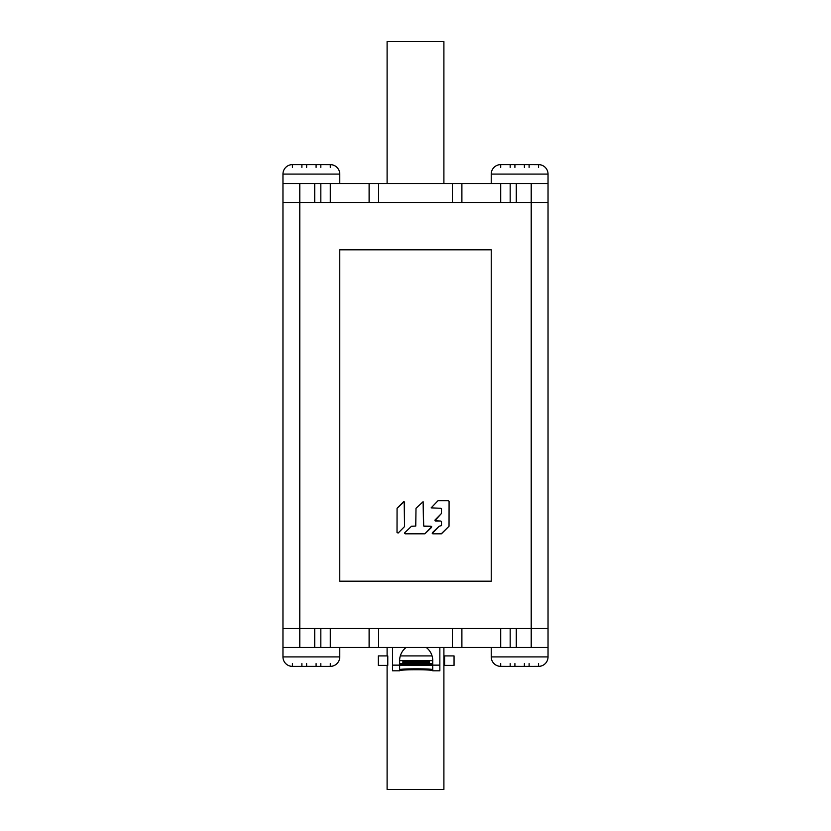 <?xml version="1.0" encoding="UTF-8"?>
<svg xmlns="http://www.w3.org/2000/svg" width="831" height="831" viewBox="0 0 831 831"><rect width="100%" height="100%" fill="white"/><g stroke="black" fill="none" stroke-linecap="round" stroke-linejoin="round"><path stroke-width="1.25" d="M516.28 628.506L516.28 647.442L548.034 647.442L548.034 628.506L510.172 628.506L548.034 628.506L548.034 202.494L531.206 202.494L548.034 202.494L548.034 183.558L516.28 183.558L516.28 202.494L510.172 202.494L531.206 202.494L516.28 202.494M292.429 167.395L292.429 164.621A9.463 9.463 0 0 0 282.966 174.084L282.966 183.558L299.794 183.558L299.794 202.494L320.828 202.494L282.966 202.494L299.794 202.494L299.794 628.506L282.966 628.506L320.828 628.506L299.794 628.506L299.794 647.442L282.966 647.442L282.966 656.916A9.463 9.463 0 0 0 292.429 666.379L292.429 666.358A9.463 9.463 0 0 1 285.729 663.605M491.235 249.83L339.765 249.83L339.765 581.17L491.235 581.17L339.765 581.17L339.765 249.83L491.235 249.83L491.235 581.17L491.235 249.83M282.966 183.558L282.966 647.442M516.28 647.442L299.794 647.442M320.828 647.442L320.828 628.506L510.172 628.506L510.172 647.442M461.891 628.506L461.891 647.442L461.891 628.506M369.109 628.506L369.109 647.442M443.899 647.442L443.899 789.45L387.101 789.45L387.101 665.371M387.101 647.442L387.101 655.908M400.303 655.908L432.058 655.908M439.848 647.442L439.848 670.814L432.743 670.804L432.743 669.661M403.669 661.528L428.703 661.528L428.744 662.536L403.627 662.536L403.669 661.528M406.172 647.442A16.568 16.568 0 0 0 399.649 661.59L399.628 670.804L392.512 670.814L392.512 647.442M429.43 660.645L402.942 660.645L402.838 663.481L429.534 663.481L429.43 660.645L432.754 660.645M399.618 660.645L402.942 660.645M429.534 663.481L432.722 663.481M399.649 663.481L402.838 663.481M432.743 669.609A16.568 0.831 -0 0 0 416.186 668.81A16.568 0.831 -0 0 0 399.628 669.609M432.743 667.283L432.754 669.869M432.681 668.602L432.722 661.59A16.568 16.568 0 0 0 426.199 647.442M399.638 669.267L399.628 667.283M399.618 669.869L399.69 668.602M399.628 670.555A16.568 0.831 180 0 1 416.186 669.755A16.568 0.831 180 0 1 432.743 670.555M432.754 670.108L432.733 669.267M403.627 662.536L428.744 662.536M387.786 665.371L378.313 665.371L378.313 655.908L387.786 655.908L387.786 665.371M444.585 655.908L454.048 655.908L454.048 665.371L444.585 665.371L444.585 655.908M387.101 183.558L387.101 41.55L443.899 41.55L443.899 183.558M329.699 666.379L320.828 666.379L320.828 663.605L320.828 666.379L316.092 666.379L316.092 663.605L316.092 666.379L311.365 666.379L329.699 666.379L306.629 666.358L311.365 666.379L306.629 666.358L306.629 663.605L306.629 666.379L293.031 666.379M330.291 663.605L330.291 666.358A9.463 9.463 0 0 0 339.765 656.916L282.966 656.916M537.969 666.379L529.108 666.379L529.108 663.605L529.108 666.379L514.908 666.358L519.635 666.379L514.908 666.358L514.908 663.605L514.908 666.379L500.709 666.358A9.463 9.463 0 0 1 491.235 656.916L548.034 656.916A9.463 9.463 0 0 1 538.571 666.379L519.635 666.379L524.371 666.358L524.371 663.605L524.371 666.379L538.571 666.358A9.463 9.463 0 0 0 545.271 663.605M500.709 663.605L500.709 666.358A9.463 9.463 0 0 1 494.009 663.605M306.629 666.358L311.365 666.379M330.291 666.379A9.463 9.463 0 0 0 336.991 663.605M292.429 663.605L292.429 666.358M514.908 666.358L519.635 666.379M500.709 666.358L501.301 666.379M538.571 666.358L538.571 663.605M330.291 167.395L330.291 164.621L320.828 164.621L320.828 167.395L320.828 164.621L316.092 164.621L316.092 167.395L316.092 164.621L330.291 164.642A9.463 9.463 0 0 1 339.765 174.084L339.765 183.558M320.828 164.621L311.23 164.621M309.662 164.621L308.218 164.621M538.571 167.395L538.571 164.621L529.108 164.621L529.108 167.395L529.108 164.621L524.371 164.621L524.371 167.395L524.371 164.621L538.571 164.642A9.463 9.463 0 0 1 548.034 174.084L548.034 183.558M529.108 164.621L519.51 164.621M518.741 164.621L516.487 164.621M500.709 167.395L500.709 164.621A9.463 9.463 0 0 0 491.235 174.084L548.034 174.084M306.629 167.395L306.629 164.621L311.365 164.621L306.629 164.642L306.629 167.395M301.892 164.621L306.629 164.621L301.892 164.621L301.892 167.395L301.892 164.621L293.031 164.621L306.629 164.621M292.429 164.621L293.031 164.621L292.429 164.621A9.463 9.463 0 0 0 285.729 167.395M330.291 164.621A9.463 9.463 0 0 1 336.991 167.395M514.908 167.395L514.908 164.621L519.635 164.621L514.908 164.642L514.908 167.395M510.172 164.621L514.908 164.621L510.172 164.621L510.172 167.395L510.172 164.621L501.301 164.621L514.908 164.621M500.709 164.621L501.301 164.621L500.709 164.621A9.463 9.463 0 0 0 494.009 167.395M538.571 164.621A9.463 9.463 0 0 1 545.271 167.395M299.794 183.558L320.828 183.558L320.828 202.494L510.172 202.494L510.172 183.558L516.28 183.558M320.828 183.558L369.109 183.558L369.109 202.494L369.109 183.558L510.172 183.558M461.891 202.494L461.891 183.558M397.021 532.578L398.142 533.045L404.541 526.584L404.178 501.695L397.062 508.302L397.021 532.578L398.142 533.045L404.541 526.584L404.593 502.308L403.461 501.831L397.062 508.302L397.021 532.578M423.717 526.075L423.114 501.695L415.999 508.302L415.76 526.075L411.49 526.262L415.76 526.075L415.999 508.302L423.114 501.695L423.519 525.597L424.184 526.262L431.081 526.262L423.717 526.075M404.635 533.429L424.828 533.834L405.248 533.834L404.77 532.713L404.635 533.429M424.828 533.834L431.684 526.677L431.081 526.262L431.549 527.394L424.828 533.834M411.49 526.262L404.77 532.702L411.49 526.262M441.24 533.834L432.858 533.834L441.49 533.793L449.031 526.241L449.083 501.363L448.418 500.709L437.999 500.709L448.418 500.709L449.083 501.363L449.031 526.241L441.24 533.834M437.999 500.709L431.144 507.866L440.846 508.281L431.144 507.866L437.999 500.709M440.846 508.281L441.51 508.936L441.458 513.465L435.07 519.926L435.537 521.058L440.846 521.058L434.925 520.653L441.458 513.465L441.51 508.936L440.846 508.281M440.846 521.058L441.51 521.723L441.51 525.597L439.111 526.262L441.51 525.597L441.51 521.723L440.846 521.058M439.111 526.262L432.245 533.429L432.858 533.834L432.39 532.702L439.111 526.262M531.206 647.442L531.206 183.558M330.291 647.442L330.291 628.506M314.72 647.442L314.72 628.506M500.709 628.506L500.709 647.442M452.417 628.506L452.417 647.442M378.583 647.442L378.583 628.506M399.649 664.426L432.722 664.426M432.722 664.478L399.649 664.478M399.638 665.423L432.722 665.423M399.649 665.132L392.512 665.132M439.848 665.132L432.722 665.132M301.892 663.605L301.892 666.379L301.892 663.605M510.172 663.605L510.172 666.379L510.172 663.605M282.966 174.084L339.765 174.084M500.709 183.558L500.709 202.494M452.417 183.558L452.417 202.494M378.583 202.494L378.583 183.558M330.291 202.494L330.291 183.558M314.72 202.494L314.72 183.558M392.512 670.814L399.628 670.814M432.743 670.814L439.848 670.814M339.765 647.442L339.765 656.916M548.034 647.442L548.034 656.916M491.235 647.442L491.235 656.916M491.235 174.084L491.235 183.558"/></g></svg>
